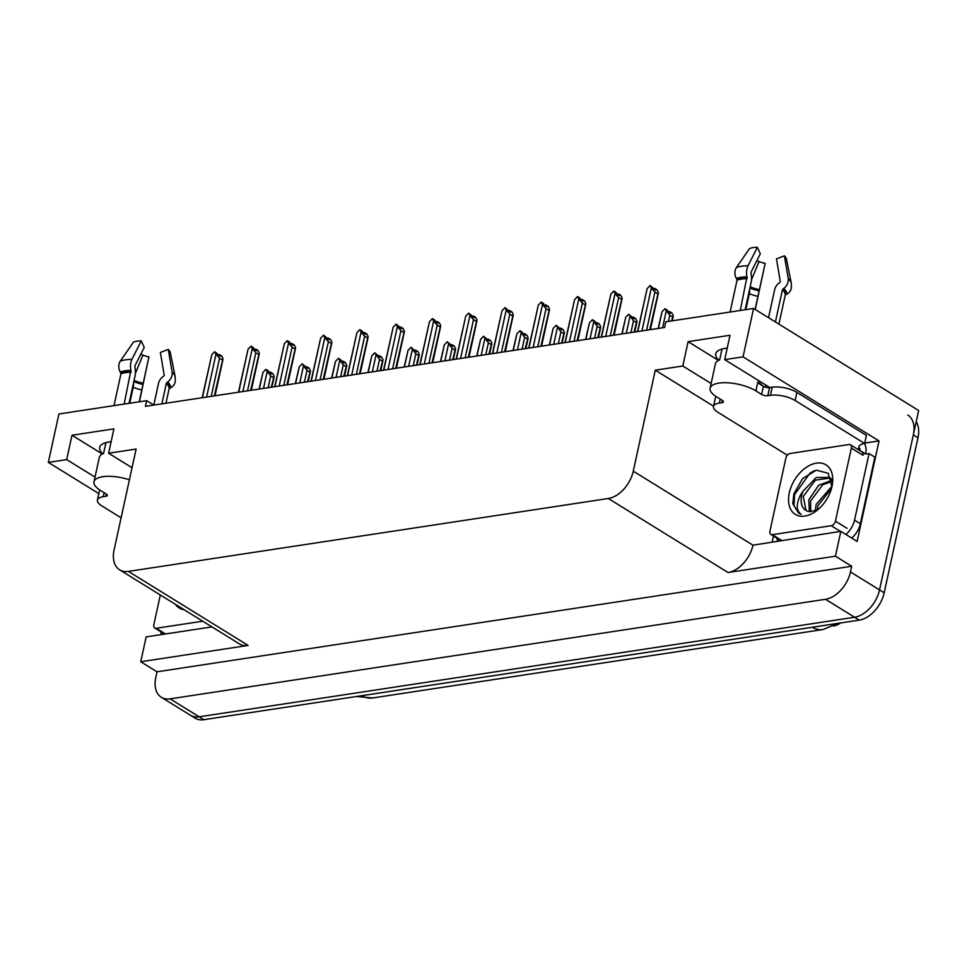 <?xml version="1.0" encoding="UTF-8"?>
<svg xmlns="http://www.w3.org/2000/svg" width="967" height="967" viewBox="0 0 967 967"><rect width="100%" height="100%" fill="white"/><g stroke="black" fill="none" stroke-linecap="round" stroke-linejoin="round"><path stroke-width="1.45" d="M102.804 453.813A28.587 10.504 12.3 0 1 99.661 447.383A28.587 10.504 12.3 0 1 111.108 441.726M165.973 403.227L169.08 388.964A0.894 0.834 9.1 0 1 169.503 388.42L170.543 387.864A9.827 9.138 -170.9 0 0 175.281 381.433L175.184 376.816L170.337 352.641A20.549 7.543 -167.7 0 0 168.27 349.413L160.353 352.472L164.185 375.087A0.894 0.713 133.6 0 1 163.786 375.994L162.831 376.731A9.827 7.821 -46.4 0 0 158.515 383.391L153.789 405.076L146.658 400.664L58.902 413.997L48.35 462.383L98.815 493.581M769.877 387.562L724.706 359.627L743.043 356.847L753.583 308.461L918.65 410.504L879.535 589.906A26.798 17.261 121.7 0 1 854.574 617.248L199.178 716.813A26.798 17.261 121.7 0 1 190.402 715.254A26.798 17.261 121.7 0 0 199.178 716.813L854.574 617.248A26.798 17.261 121.7 0 0 879.535 589.906L913.344 434.86A26.798 17.261 121.7 0 0 907.783 415.048M864.74 443.091L879.039 440.928L857.125 541.423L840.855 531.354L752.991 545.183A26.798 17.261 -58.3 0 1 728.042 572.512L835.44 556.194L840.855 531.354M772.198 541.786L773.455 536.02M211.942 626.906L146.162 636.902L140.747 661.742L248.144 645.424A26.798 17.261 -58.3 0 1 239.369 643.865L119.642 569.841A26.798 17.261 -58.3 0 0 128.418 571.4L608.316 498.501A26.798 17.261 -58.3 0 0 633.264 471.159L655.288 370.18L713.561 406.2M157.029 671.799L851.709 566.263L850.476 571.944A26.798 17.261 121.7 0 1 825.516 599.286L170.119 698.851A26.798 17.261 121.7 0 1 161.344 697.292A26.798 17.261 121.7 0 1 155.784 677.48L157.029 671.799L140.747 661.742M743.043 356.847L879.039 440.928M835.44 556.194L851.709 566.263M753.583 308.461L665.84 321.793L664.595 327.475L145.413 406.345L146.658 400.664M132.032 467.714L108.594 453.233L136.105 449.051L114.082 550.03A26.798 17.261 -58.3 0 0 119.642 569.841M655.288 370.18L682.787 365.997L711.12 383.512M48.35 462.383L66.687 459.591L95.008 477.106M724.706 359.627L730.012 335.271L688.105 341.641L682.787 365.997M108.594 453.233L113.913 428.877L71.993 435.247L66.687 459.591M840.831 622.917A24.115 15.532 121.7 0 1 833.578 626.072M71.993 435.247L102.381 454.031M727.208 348.12A28.587 10.504 -167.7 0 0 715.761 353.789A28.587 10.504 -167.7 0 0 718.904 360.22M688.105 341.641L718.481 360.425M916.208 421.721A26.798 17.261 121.7 0 1 917.985 437.737L884.189 592.783A26.798 17.261 121.7 0 1 859.228 620.125L203.832 719.69A26.798 17.261 121.7 0 1 195.044 718.13L161.344 697.292M669.78 315.242L664.97 308.715L667.29 310.141L668.173 311.87L670.506 313.308L669.611 311.579L671.944 313.018L673.177 315.447L672.452 316.886L669.78 315.242L668.439 321.395M671.569 320.923L673.177 315.447M666.203 311.132L662.576 327.777M664.97 308.715L662.02 311.773L658.14 328.454M658.382 328.417L662.02 311.773M669.055 312.414L669.212 311.64L668.668 312.172M669.611 311.579L669.273 312.559M654.562 288.613L653.789 289.012M654.176 289.254L654.345 288.48M637.773 331.548L647.141 288.601L650.09 285.543L655.626 290.148L654.744 288.42L654.405 289.387M654.744 288.42L657.064 289.858L658.309 292.276L657.572 293.726L654.901 292.07L646.585 330.206M647.141 288.601L637.531 331.584M654.901 292.07L651.335 287.973L641.967 330.907M650.09 285.543L651.335 287.973M658.309 292.276L649.727 329.735M633.494 320.754L628.683 314.227L634.219 318.82L633.337 317.091L635.657 318.53L636.902 320.959L636.165 322.398L633.494 320.754L630.919 332.588M634.05 332.116L636.902 320.959M629.928 316.644L626.29 333.289M628.683 314.227L625.734 317.285L621.866 333.966M622.107 333.929L625.734 317.285M632.769 317.925L632.938 317.152L632.382 317.684M633.337 317.091L632.998 318.058M597.219 326.266L592.408 319.739L594.729 321.165L595.612 322.893L597.944 324.332L597.062 322.603L599.383 324.042L600.616 326.471L599.891 327.91L597.219 326.266L594.632 338.099M597.775 337.628L600.616 326.471M593.641 322.156L590.015 338.801M592.408 319.739L589.459 322.797L585.579 339.477M585.821 339.441L589.459 322.797M596.494 323.437L596.663 322.664L596.107 323.196M597.062 322.603L596.712 323.57M560.933 331.778L556.122 325.25L561.658 329.844L560.775 328.115L563.096 329.554L564.341 331.983L563.604 333.422L560.933 331.778L558.358 343.611M561.489 343.14L564.341 331.983M557.367 327.668L553.74 344.312M556.122 325.25L553.172 328.309L549.304 344.989M549.546 344.953L553.172 328.309M560.207 328.949L560.377 328.176L559.82 328.707M560.775 328.115L560.437 329.082M618.288 294.125L617.514 294.524M617.901 294.766L618.07 293.992M601.498 337.06L610.866 294.113L613.815 291.055L616.136 292.493L617.019 294.222L619.351 295.66L618.469 293.932L618.118 294.899M618.469 293.932L620.79 295.37L622.023 297.788L621.298 299.238L618.626 297.582L610.31 335.718M610.866 294.113L601.256 337.096M618.626 297.582L615.048 293.485L605.693 336.419M613.815 291.055L615.048 293.485M622.023 297.788L613.441 335.247M582.013 299.637L581.227 300.036M581.614 300.278L581.783 299.504M565.224 342.572L574.579 299.625L577.541 296.567L579.862 298.005L580.744 299.734L583.065 301.172L582.182 299.444L581.844 300.411M582.182 299.444L584.515 300.882L585.748 303.3L585.011 304.75L582.339 303.094L574.035 341.23M574.579 299.625L564.982 342.608M582.339 303.094L578.774 298.984L569.406 341.931M577.541 296.567L578.774 298.984M585.748 303.3L577.166 340.759M545.726 305.149L544.953 305.548M545.34 305.79L545.509 305.016M528.937 348.084L538.305 305.137L541.254 302.079L543.575 303.517L544.457 305.246L546.79 306.684L545.908 304.956L545.557 305.923M545.908 304.956L548.229 306.394L549.474 308.811L548.736 310.262L546.065 308.606L537.749 346.742M538.305 305.137L528.695 348.12M546.065 308.606L542.499 304.496L533.131 347.443M541.254 302.079L542.499 304.496M549.474 308.811L540.891 346.271M509.452 310.661L508.678 311.06M509.053 311.301L509.222 310.528M492.662 353.596L502.018 310.649L504.979 307.591L510.503 312.196L509.621 310.467L509.283 311.434M509.621 310.467L511.954 311.906L513.187 314.323L512.462 315.774L509.79 314.118L501.474 352.254M502.018 310.649L492.421 353.632M509.79 314.118L506.212 310.008L496.845 352.955M504.979 307.591L506.212 310.008M513.187 314.323L504.605 351.783M113.997 405.632L120.935 373.806A0.894 0.725 68.6 0 0 120.827 373.105L120.246 372.041A9.827 8.002 -111.4 0 1 120.331 361.138L133.458 342.088A20.549 7.543 -167.7 0 1 136.903 341.218A20.549 7.543 -167.7 0 1 141.255 340.904L131.923 359.386A9.827 4.726 89.8 0 0 130.871 370.421L124.163 404.085M129.058 403.336L135.017 375.994A9.827 4.726 89.8 0 0 135.042 367.98L134.897 365.864L144.228 347.395L141.255 340.904M129.397 479.813A26.798 9.839 -167.7 0 0 102.744 476.707A26.798 9.839 -167.7 0 0 93.992 481.784A26.798 9.839 -167.7 0 0 100.532 490.474L106.225 493.992A4.472 1.644 12.3 0 1 107.313 495.442A4.472 1.644 12.3 0 1 105.862 496.289L106.346 494.064M93.992 481.784L99.299 457.427A26.798 9.839 12.3 0 1 103.554 453.499L105.935 442.62M139.429 401.764L148.894 356.956L139.236 401.801M161.876 403.843L166.348 383.355A0.894 0.713 133.6 0 1 166.747 382.751L167.69 382.013A9.827 7.821 -46.4 0 0 172.114 372.029L168.27 349.413M129.723 403.239L133.216 387.235A9.827 4.412 -66.3 0 0 133.482 383.053M135.392 373.286L142.995 355.107A12.257 4.497 -167.7 0 0 146.476 356.364A12.257 4.497 -167.7 0 0 148.894 356.956M145.848 356.17A20.549 7.543 -167.7 0 0 149.063 356.944M142.995 355.107L140.711 354.345M121.105 517.816L101.765 505.862A17.865 6.564 12.3 0 1 97.401 500.06L99.178 491.949A17.865 6.564 12.3 0 1 100.266 490.305M97.401 500.06A17.865 6.564 12.3 0 1 103.239 496.687L105.862 496.289M161.549 634.557A17.865 11.507 121.7 0 1 160.824 631.765M730.097 312.027L737.035 280.212A0.894 0.725 68.6 0 0 736.927 279.499L736.346 278.436A9.827 8.002 -111.4 0 1 736.431 267.545L749.558 248.495A20.549 7.543 -167.7 0 1 753.003 247.625A20.549 7.543 -167.7 0 1 757.354 247.31L748.023 265.78A9.827 4.726 89.8 0 0 746.971 276.828L740.263 310.48M745.158 309.742L751.129 282.4A9.827 4.726 89.8 0 0 751.141 274.386L750.996 272.271L760.328 253.801L757.354 247.31M762.673 385.857A26.798 9.839 12.3 0 0 757.874 381.977L757.693 382.787L763.386 386.304A4.472 1.644 -167.7 0 0 769.575 387.61L767.798 395.721A4.472 1.644 12.3 0 1 761.621 394.427L755.928 390.898A26.798 9.839 -167.7 0 0 718.844 383.113A26.798 9.839 -167.7 0 0 710.092 388.178A26.798 9.839 -167.7 0 0 716.632 396.869L722.325 400.398A4.472 1.644 12.3 0 1 723.413 401.837A4.472 1.644 12.3 0 1 721.962 402.683L722.446 400.471M710.092 388.178L715.411 363.822A26.798 9.839 12.3 0 1 719.666 359.893L722.035 349.014M755.239 309.488L765.175 263.35L755.082 309.38M775.425 321.963L782.448 289.762A0.894 0.713 133.6 0 1 782.847 289.157L783.802 288.408A9.827 7.821 -46.4 0 0 788.214 278.423L784.382 255.82A20.549 7.543 -167.7 0 1 786.449 259.035L791.284 283.222L791.381 287.828A9.827 9.138 -170.9 0 1 786.654 294.27L785.603 294.814A0.894 0.834 9.1 0 0 785.18 295.358L778.918 324.114M784.382 255.82L776.453 258.866L780.284 281.482A0.894 0.713 133.6 0 1 779.886 282.388L778.931 283.126A9.827 7.821 -46.4 0 0 774.627 289.786L768.535 317.708M745.835 309.645L749.316 293.63A9.827 4.412 -66.3 0 0 749.582 289.459M751.504 279.693L759.095 261.501A12.257 4.497 -167.7 0 0 762.576 262.758A12.257 4.497 -167.7 0 0 764.994 263.362M761.948 262.565A20.549 7.543 -167.7 0 0 765.175 263.35M759.095 261.501L756.823 260.752M787.319 455.191L717.865 412.256A17.865 6.564 12.3 0 1 713.513 406.466L715.278 398.344A17.865 6.564 12.3 0 1 716.366 396.7M769.575 387.61L772.186 387.211A17.865 6.564 12.3 0 1 796.917 392.409L866.42 435.38L864.655 443.49A17.865 6.564 12.3 0 0 858.817 446.875A17.865 6.564 12.3 0 0 858.829 447.963L859.989 448.676L857.354 449.075M713.513 406.466A17.865 6.564 12.3 0 1 719.339 403.082L721.962 402.683M767.798 395.721L770.421 395.322A17.865 6.564 12.3 0 1 795.14 400.519L864.655 443.49M851.673 538.051A17.865 11.507 -58.3 0 0 860.352 523.739L874.869 457.173L869.055 453.583A17.865 11.507 121.7 0 1 862.951 453.209M860.352 523.739L854.538 520.149A17.865 11.507 121.7 0 1 845.859 534.461M777.649 540.964A17.865 11.507 121.7 0 1 776.936 538.16M864.474 443.527A8.933 5.995 -98.6 0 1 865.803 452.278L865.453 453.874M858.829 447.963L859.276 445.884M865.405 453.874L859.639 450.308L859.989 448.676M854.538 520.149L869.055 453.583M184.165 609.73A29.131 18.76 121.7 0 1 175.462 604.351M202.719 621.213L156.231 628.272A4.472 2.877 121.7 0 1 154.756 628.018A4.472 2.877 121.7 0 1 153.838 624.706L160.317 594.995M789.29 492.856A29.131 18.76 121.7 0 1 815.677 463.266A29.131 18.76 121.7 0 1 832.345 484.552A29.131 18.76 121.7 0 1 832.007 486.365A29.131 18.76 121.7 0 1 815.822 511.277A29.131 18.76 121.7 0 1 789.29 492.856M831.934 486.643L828.187 473.25L816.269 470.167L802.61 478.617L793.859 493.811L792.795 503.686L798.621 513.126L801.196 514.299C796.228 510.89 795.974 504.52 800.41 495.189L802.888 491.393A20.198 13.006 -58.3 0 0 801.655 495.455A20.198 13.006 -58.3 0 0 805.837 510.383A20.198 13.006 -58.3 0 0 809.572 511.628L817.079 510.105M831.39 479.112L829.275 477.384L816.233 477.505L802.888 491.393M831.233 478.592L829.263 477.384M830.157 478L815.35 480.176L803.251 496.434L806.019 510.491M831.862 481.506L822.736 484.745L810.636 501.003L810.697 511.748M831.68 480.381L818.711 485.192L808.787 499.854L809.367 511.603M831.475 488.48L818.022 505.56L817.188 510.044M831.971 486.196L816.172 504.423L815.314 510.902M835.428 521.165A4.472 2.877 121.7 0 1 831.269 525.722L772.331 534.678A4.472 2.877 121.7 0 1 770.868 534.413A4.472 2.877 121.7 0 1 769.937 531.113L785.869 458.056A4.472 2.877 121.7 0 1 790.027 453.499L848.966 444.542A4.472 2.877 121.7 0 1 850.428 444.808A4.472 2.877 121.7 0 1 851.359 448.108L835.428 521.165L847.056 528.345M850.428 444.808L862.056 451.988A4.472 2.877 121.7 0 1 862.975 455.288L851.359 448.108M814.347 470.687L810.008 473.129L794.596 494.56L793.967 505.753L798.718 513.199M524.658 337.29L519.847 330.75L522.168 332.189L523.05 333.917L525.383 335.356L524.501 333.627L526.822 335.065L528.055 337.495L527.329 338.933L524.658 337.29L522.071 349.123M525.214 348.652L528.055 337.495M521.08 333.18L517.454 349.824M519.847 330.75L516.898 333.82L513.018 350.501M513.259 350.465L516.898 333.82M523.933 334.461L524.102 333.688L523.546 334.219M524.501 333.627L524.15 334.594M488.383 342.802L483.573 336.262L489.097 340.868L488.214 339.139L490.547 340.577L491.78 343.007L491.055 344.445L488.383 342.802L485.797 354.635M488.927 354.164L491.78 343.007M484.805 338.692L481.179 355.336M483.573 336.262L480.611 339.332L476.743 356.013M476.985 355.977L480.611 339.332M487.646 339.973L487.815 339.199L487.259 339.731M488.214 339.139L487.876 340.106M452.097 348.313L447.286 341.774L452.822 346.379L451.94 344.651L454.26 346.089L455.505 348.519L454.768 349.957L452.097 348.313L449.522 360.147M452.653 359.676L455.505 348.519M448.531 344.204L444.893 360.848M447.286 341.774L444.337 344.844L440.468 361.525M440.71 361.489L444.337 344.844M451.371 345.485L451.541 344.711L450.985 345.243M451.94 344.651L451.589 345.618M473.165 316.173L472.392 316.572M472.778 316.813L472.948 316.04M456.376 359.108L465.743 316.161L468.693 313.103L474.229 317.708L473.347 315.979L472.996 316.946M473.347 315.979L475.667 317.418L476.912 319.835L476.175 321.286L473.504 319.63L465.187 357.766M465.743 316.161L456.134 359.144M473.504 319.63L469.938 315.52L460.57 358.467M468.693 313.103L469.938 315.52M476.912 319.835L468.33 357.294M436.891 321.685L436.117 322.084M436.492 322.325L436.661 321.552M420.101 364.619L429.457 321.673L432.418 318.614L434.739 320.053L435.621 321.781L437.942 323.22L437.06 321.491L436.721 322.458M437.06 321.491L439.393 322.93L440.626 325.347L439.9 326.798L437.229 325.142L428.913 363.278M429.457 321.673L419.859 364.656M437.229 325.142L433.651 321.032L424.295 363.979M432.418 318.614L433.651 321.032M440.626 325.347L432.044 362.806M400.604 327.197L399.83 327.595M400.217 327.837L400.386 327.064M383.814 370.131L393.182 327.184L396.132 324.126L401.668 328.732L400.785 327.003L400.435 327.97M400.785 327.003L403.106 328.442L404.351 330.859L403.614 332.31L400.942 330.654L392.626 368.79M393.182 327.184L383.573 370.168M400.942 330.654L397.377 326.544L388.009 369.491M396.132 324.126L397.377 326.544M404.351 330.859L395.769 368.318M415.822 353.825L411.011 347.286L416.535 351.891L415.653 350.163L417.986 351.601L419.219 354.031L418.493 355.469L415.822 353.825L413.235 365.659M416.366 365.188L419.219 354.031M412.244 349.716L408.618 366.36M411.011 347.286L408.05 350.344L404.182 367.037M404.424 367.001L408.05 350.344M415.085 350.997L415.254 350.223L414.71 350.755M415.653 350.163L415.314 351.13M379.535 359.337L374.725 352.798L380.261 357.403L379.378 355.675L381.699 357.113L382.944 359.543L382.207 360.981L379.535 359.337L376.961 371.171M380.091 370.699L382.944 359.543M375.97 355.227L372.331 371.872M374.725 352.798L371.775 355.856L367.907 372.549M368.149 372.513L371.775 355.856M378.81 356.509L378.979 355.735L378.423 356.267M379.378 355.675L379.028 356.642M343.261 364.849L338.45 358.31L340.771 359.748L341.653 361.477L343.986 362.915L343.092 361.187L345.424 362.625L346.657 365.043L345.932 366.493L343.261 364.849L340.674 376.683M343.817 376.211L346.657 365.043M339.683 360.739L336.057 377.384M338.45 358.31L335.501 361.368L331.621 378.061M331.862 378.024L335.501 361.368M342.536 362.021L342.693 361.247L342.149 361.779M343.092 361.187L342.753 362.154M306.974 370.361L302.163 363.822L307.699 368.427L306.817 366.698L309.138 368.137L310.383 370.554L309.645 372.005L306.974 370.361L304.4 382.195M307.53 381.723L310.383 370.554M303.408 366.251L299.77 382.896M302.163 363.822L299.214 366.88L295.346 383.573M295.588 383.536L299.214 366.88M306.249 367.533L306.418 366.759L305.862 367.291M306.817 366.698L306.479 367.665M270.7 375.873L265.889 369.334L268.21 370.772L269.092 372.5L271.425 373.939L270.542 372.21L272.863 373.649L274.096 376.066L273.371 377.517L270.7 375.873L268.113 387.707M271.256 387.235L274.096 376.066M267.122 371.763L263.495 388.408M265.889 369.334L262.939 372.392L259.059 389.085M259.301 389.048L262.939 372.392M269.974 373.044L270.144 372.271L269.588 372.803M270.542 372.21L270.192 373.177M364.329 332.708L363.556 333.107M363.943 333.349L364.1 332.575M347.54 375.643L356.908 332.696L359.857 329.638L362.178 331.077L363.06 332.805L365.393 334.244L364.511 332.515L364.16 333.482M364.511 332.515L366.831 333.953L368.064 336.371L367.339 337.821L364.668 336.165L356.352 374.302M356.908 332.696L347.298 375.68M364.668 336.165L361.09 332.056L351.734 375.003M359.857 329.638L361.09 332.056M368.064 336.371L359.482 373.83M328.043 338.22L327.269 338.619M327.656 338.861L327.825 338.087M311.253 381.155L320.621 338.208L323.57 335.15L329.106 339.755L328.224 338.027L327.886 338.994M328.224 338.027L330.545 339.465L331.79 341.883L331.052 343.333L328.381 341.677L320.077 379.813M320.621 338.208L311.011 381.191M328.381 341.677L324.815 337.568L315.447 380.514M323.57 335.15L324.815 337.568M331.79 341.883L323.208 379.342M291.768 343.732L290.994 344.131M291.381 344.361L291.55 343.599M274.979 386.667L284.346 343.72L287.296 340.662L289.616 342.1L290.499 343.829L292.832 345.267L291.949 343.539L291.599 344.506M291.949 343.539L294.27 344.977L295.503 347.395L294.778 348.845L292.107 347.189L283.79 385.325M284.346 343.72L274.737 386.703M292.107 347.189L288.529 343.08L279.173 386.026M287.296 340.662L288.529 343.08M295.503 347.395L286.921 384.854M255.493 349.244L254.708 349.643M255.095 349.873L255.264 349.111M238.704 392.179L248.06 349.232L251.021 346.174L253.342 347.612L254.224 349.341L256.545 350.779L255.663 349.051L255.324 350.018M255.663 349.051L257.996 350.489L259.229 352.907L258.491 354.357L255.832 352.701L247.516 390.837M248.06 349.232L238.462 392.215M255.832 352.701L252.254 348.591L242.886 391.538M251.021 346.174L252.254 348.591M259.229 352.907L250.646 390.366M219.207 354.756L218.433 355.155M218.82 355.385L218.989 354.623M202.417 397.691L211.785 354.744L214.734 351.686L220.271 356.291L219.388 354.563L219.038 355.53M219.388 354.563L221.709 356.001L222.954 358.419L222.217 359.869L219.545 358.213L211.229 396.349M211.785 354.744L202.176 397.727M219.545 358.213L215.979 354.103L206.612 397.05M214.734 351.686L215.979 354.103M222.954 358.419L214.372 395.878M170.119 698.851L203.832 719.69M825.516 599.286L859.228 620.125M850.476 571.944L884.189 592.783M608.316 498.501L728.042 572.512M128.418 571.4L248.144 645.424M633.264 471.159L752.991 545.183M838.051 623.34L822.869 629.553A31.27 20.972 -98.6 0 1 812.304 627.245M362.009 695.66A31.27 20.972 81.4 0 0 372.585 697.969L356.509 696.494M917.985 437.737L913.344 434.86M131.101 371.533A27.1 9.948 -167.7 0 0 125.359 371.944A27.1 9.948 -167.7 0 0 120.827 373.105M130.871 370.421A27.995 10.286 -167.7 0 0 124.936 370.845A27.995 10.286 -167.7 0 0 120.246 372.041M131.101 372.271A26.798 9.839 -167.7 0 0 125.42 372.67A26.798 9.839 -167.7 0 0 120.935 373.806M169.08 388.964A26.798 9.839 -167.7 0 0 166.348 383.355M133.216 387.235A17.865 6.564 -167.7 0 0 141.823 389.943M133.784 381.651A21.129 7.76 -167.7 0 0 143.08 384.479M133.869 381.276A22.036 8.099 -167.7 0 0 143.189 384.068M134.05 380.454A22.265 8.183 -167.7 0 0 143.37 383.246M131.923 359.386A30.557 11.229 -167.7 0 0 120.331 361.138M175.184 376.816A30.557 11.229 -167.7 0 0 172.114 372.029M170.543 387.864A27.995 10.286 -167.7 0 0 167.69 382.013M169.503 388.42A27.1 9.948 -167.7 0 0 166.747 382.751M104.11 492.687L103.239 496.687M747.213 277.94A27.1 9.948 -167.7 0 0 741.471 278.351A27.1 9.948 -167.7 0 0 736.927 279.499M746.971 276.828A27.995 10.286 -167.7 0 0 741.036 277.251A27.995 10.286 -167.7 0 0 736.346 278.436M747.201 278.665A26.798 9.839 -167.7 0 0 741.532 279.076A26.798 9.839 -167.7 0 0 737.035 280.212M755.928 390.898L757.693 382.787M785.18 295.358A26.798 9.839 -167.7 0 0 782.448 289.762M749.316 293.63A17.865 6.564 -167.7 0 0 757.923 296.337M749.896 288.057A21.129 7.76 -167.7 0 0 759.18 290.874M749.969 287.67A22.036 8.099 -167.7 0 0 759.288 290.475M750.15 286.861A22.265 8.183 -167.7 0 0 759.47 289.653M748.023 265.78A30.557 11.229 -167.7 0 0 736.431 267.545M791.284 283.222A30.557 11.229 -167.7 0 0 788.214 278.423M786.654 294.27A27.995 10.286 -167.7 0 0 783.802 288.408M785.603 294.814A27.1 9.948 -167.7 0 0 782.847 289.157M720.21 399.081L719.339 403.082M770.421 395.322L772.186 387.211M795.14 400.519L796.917 392.409M761.621 394.427L763.386 386.304M156.231 628.272L165.442 633.965M831.269 525.722L840.48 531.415M772.331 534.678L781.541 540.372M822.869 629.553L372.585 697.969M672.246 320.814L673.213 316.366M650.392 329.638L658.346 293.194M634.727 332.019L636.939 321.866M598.44 337.519L600.652 327.378M562.165 343.031L564.377 332.89M614.118 335.138L622.059 298.706M577.843 340.65L585.784 304.218M541.556 346.162L549.498 309.73M505.282 351.674L513.223 315.242M765.187 387.102L765.659 384.951M154.756 628.018L164.595 634.098M770.868 534.413L780.707 540.493M525.879 348.543L528.091 338.402M489.604 354.055L491.816 343.914M453.318 359.567L455.53 349.425M468.995 357.186L476.936 320.754M432.72 362.698L440.662 326.266M396.434 368.209L404.387 331.778M417.043 365.079L419.255 354.937M380.768 370.591L382.98 360.449M344.482 376.103L346.694 365.961M308.207 381.614L310.419 371.473M271.92 387.126L274.132 376.985M360.159 373.721L368.101 337.29M323.872 379.233L331.826 342.802M287.598 384.745L295.539 348.313M251.323 390.257L259.265 353.825M215.037 395.769L222.978 359.337"/></g></svg>
